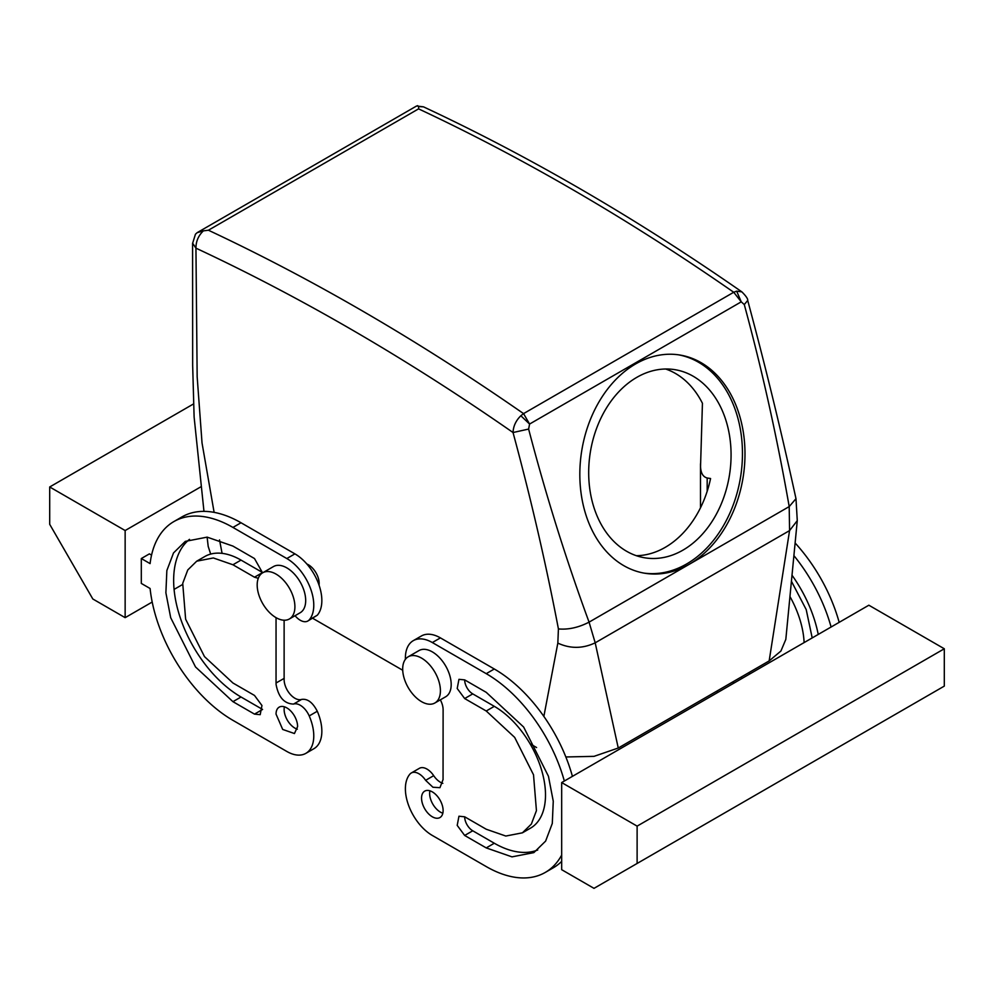 <?xml version="1.0" encoding="UTF-8"?>
<svg xmlns="http://www.w3.org/2000/svg" width="994" height="994" viewBox="0 0 994 994"><rect width="100%" height="100%" fill="white"/><g stroke="black" fill="none" stroke-linecap="round" stroke-linejoin="round"><path stroke-width="1.49" d="M707.181 491.297L707.181 477.99L710.573 478.524A95.262 70.499 -81.1 0 1 636.346 555.708M707.181 477.99C702.969 476.884 700.758 473.02 700.546 466.41L702.435 403.278A95.262 70.499 -81.1 0 0 665.669 369.01M730.043 471.044A95.262 70.499 -81.1 0 1 645.094 557.858A95.262 70.499 -81.1 0 1 589.715 456.457A95.262 70.499 -81.1 0 1 674.653 369.631A95.262 70.499 -81.1 0 1 730.043 471.044M678.281 354.783A110.508 81.781 -81.1 0 1 741.263 472.2A110.508 81.781 -81.1 0 1 644 573.103M743.798 472.597A110.508 81.781 -81.1 0 1 689.128 564.368L689.128 564.368A110.508 81.781 -81.1 0 1 645.255 573.314A110.508 81.781 -81.1 0 1 581.018 455.687A110.508 81.781 -81.1 0 1 679.548 354.97A110.508 81.781 -81.1 0 1 743.798 472.597M192.6 243.182L195.942 248.152C195.917 241.443 198.39 235.677 203.36 230.869L208.417 230.223A2286.424 1320.069 60 0 1 523.552 413.616L733.734 292.261L736.666 291.155L741.251 301.841L744.282 304.562C762.187 370.501 777.159 437.845 789.199 506.592L789.571 530.597L769.157 660.911L618.256 748.022L594.027 756.347L565.847 756.968M208.417 230.223L418.586 108.868A2286.424 1320.069 60 0 1 733.734 292.261L741.251 301.841L529.578 424.053L520.856 415.753L523.552 413.616L529.578 424.053L528.622 429.073C545.967 495.335 566.12 559.684 589.069 622.145L595.195 642.82L618.256 748.022M747.687 300.362L747.712 300.449C765.467 366.388 781.557 432.465 795.983 498.665L797.275 520.632L785.819 639.378L780.924 651.033L769.157 660.911M536.598 747.55L530.063 743.773M402.719 670.254L312.638 618.256M210.678 554.08L208.218 546.464M736.666 291.155L741.859 291.863C746.022 296.026 747.973 298.883 747.712 300.449L744.282 304.562M795.983 498.69L789.199 506.592L589.069 622.145C578.595 627.537 568.369 629.811 558.417 628.929L557.833 643.106C570.283 648.846 582.732 648.747 595.195 642.82L789.571 530.597L797.275 520.632M741.859 291.863L741.859 291.863C635.862 218.171 529.74 156.493 423.494 106.843L423.606 106.892M520.856 415.753C515.948 420.524 513.339 426.115 513.028 432.527L528.622 429.073M214.12 512.37L202.03 442.964L197.16 376.701L195.942 248.152A2271.178 1311.272 60 0 1 513.028 432.527C530.945 498.739 546.066 564.207 558.417 628.929M557.833 643.106L543.855 716.401M219.512 539.904L222.084 553.36M306.873 564.008A15.245 8.797 60 0 1 319.049 585.118M418.586 108.868L418.623 106.582L423.494 106.843L416.598 105.985L197.172 232.658L195.458 234.211L192.6 243.381M418.623 106.582L417.617 105.65M203.36 230.869L197.185 232.658M717.954 692.333L716.339 691.402M794.169 555.969A118.137 68.201 60 0 1 831.096 627.015M792.23 575.538A95.262 55.005 60 0 1 818.236 634.433M734.119 683.002L732.503 682.07M748.668 672.727L750.284 673.659M790.068 596.76A72.4 41.798 60 0 1 804.109 642.584M442.839 783.334A15.245 8.797 60 0 1 433.695 775.668A15.245 8.797 60 0 0 419.369 768.325L411.28 772.997A15.245 8.797 60 0 1 425.618 780.327L433.695 775.668M405.403 659.308A38.107 22.005 60 0 1 413.28 640.658L421.357 635.998A38.107 22.005 60 0 1 440.417 637.887L494.304 668.999A118.137 68.201 60 0 1 572.42 776.364M561.672 861.376A118.137 68.201 60 0 1 553.372 867.75L545.284 872.421A118.137 68.201 60 0 1 486.228 866.569L432.328 835.457A38.107 22.005 60 0 1 408.559 805.264A38.107 22.005 60 0 1 409.95 774.09A15.245 8.797 60 0 1 411.28 772.997M442.839 813.204A15.245 8.797 60 0 1 429.632 793.448A15.245 8.797 60 0 1 429.905 790.814M464.67 698.558L472.746 693.887A11.431 6.598 60 0 1 464.67 679.884L458.955 679.324L457.203 688.482L464.67 698.558L486.228 710.996L514.668 737.386L533.517 774.798L536.437 810.644L531.368 824.051L522.422 832.823L505.809 836.041L486.228 829.232L464.67 816.795A11.431 6.598 60 0 0 472.746 830.785L494.304 843.235A95.262 55.005 60 0 0 537.729 849.994M472.746 693.887L494.304 706.336A72.4 41.798 60 0 1 541.606 770.139A72.4 41.798 60 0 1 530.51 828.151L522.422 832.823M284.185 678.368L276.046 683.002L284.185 678.368A15.245 8.797 -120 0 0 284.122 679.573A15.245 8.797 -120 0 0 290.223 694.309A15.245 8.797 -120 0 0 301.617 699.416C307.544 698.521 312.762 702.472 317.285 711.257A38.107 22.005 -120 0 1 313.955 748.668L305.879 753.34A38.107 22.005 -120 0 0 309.209 715.928L317.285 711.257M305.879 753.34A38.107 22.005 -120 0 1 286.819 751.452L232.931 720.339A118.137 68.201 -120 0 1 150.094 588.498L141.31 583.428L141.31 558.541L149.398 553.869L151.56 555.124M317.285 615.236L309.209 619.908A15.245 8.797 60 0 1 307.867 621.001L317.285 615.236A38.107 22.005 -120 0 0 318.676 584.074A38.107 22.005 -120 0 0 294.907 553.869L241.02 522.757A118.137 68.201 -120 0 0 181.952 516.905L173.863 521.577A118.137 68.201 -120 0 0 150.094 563.61L141.31 558.541M284.122 678.33L284.122 620.219M284.408 706.809A15.245 8.797 -120 0 0 284.122 709.443A15.245 8.797 -120 0 0 297.33 729.198M189.506 539.344A95.262 55.005 -120 0 0 179.926 616.74A95.262 55.005 -120 0 0 241.02 697.005L262.578 709.443L254.489 714.114L260.204 714.674L261.956 705.516L254.489 695.44L232.931 683.002L204.491 656.612L185.63 619.2L182.722 583.354L187.779 569.947L196.725 561.175L213.337 557.957L232.931 564.766L254.489 577.203L258.278 578.309M254.489 577.203L262.578 572.544L241.02 560.094A72.4 41.798 -120 0 0 204.814 556.516L196.725 561.175M561.672 782.564L561.672 869.688L594.002 888.35L637.117 863.463L637.117 826.126L561.672 782.564L868.855 605.209L944.3 648.771L944.3 686.109L637.117 863.463M795.362 543.271A118.137 68.201 60 0 1 839.172 622.343M742.207 678.33L740.592 677.399M791.622 581.627L806.209 609.595L812.197 637.924M125.145 530.535L125.145 617.659L92.815 598.984L49.7 524.31L49.7 486.973L125.145 530.535L200.887 486.811M182.511 584.547L174.087 589.405M152.206 602.041L125.145 617.659M443.113 779.383L439.957 787.67L432.937 787.248L425.618 780.327M443.051 779.42L443.113 709.753A15.245 8.797 60 0 0 440.342 699.838M413.28 640.658A38.107 22.005 60 0 1 432.328 642.546L486.228 673.659A118.137 68.201 60 0 1 564.331 781.023M561.672 855.076A118.137 68.201 60 0 1 545.284 872.421M421.555 798.12A15.245 8.797 60 0 1 424.711 791.137A15.245 8.797 60 0 1 436.453 795.225A15.245 8.797 60 0 1 443.113 810.57A15.245 8.797 60 0 1 439.957 817.54A15.245 8.797 60 0 1 428.203 813.465A15.245 8.797 60 0 1 421.555 798.12M464.67 679.884L486.228 692.333L523.652 727.049L548.452 776.277L553.26 801.201L552.291 823.442L545.631 841.086L533.853 852.616L511.997 856.865L486.228 847.907L464.67 835.457L457.203 825.38L458.955 816.223L464.67 816.795M276.096 683.027L276.046 684.245C278.395 697.179 284.234 703.789 293.541 704.075A15.245 8.797 60 0 1 309.209 715.928M309.209 619.908A38.107 22.005 -120 0 0 310.6 588.734A38.107 22.005 -120 0 0 286.819 558.541L232.931 527.429A118.137 68.201 -120 0 0 173.863 521.577M307.867 621.001A15.245 8.797 60 0 1 295.056 615.708M276.046 683.002L276.046 617.659M276.046 714.114L282.694 729.447L294.448 733.535L297.604 726.564A15.245 8.797 -120 0 0 290.944 711.219A15.245 8.797 -120 0 0 279.202 707.132A15.245 8.797 -120 0 0 276.046 714.114M241.02 697.005L232.931 701.665L195.507 666.949L170.695 617.721L165.886 592.797L166.855 570.556L173.528 552.913L185.294 541.382L207.15 537.133L232.931 546.091L254.489 558.541L262.565 572.855M232.931 701.665L254.489 714.114M637.117 826.126L944.3 648.771M408.211 656.785L418.996 650.561A26.676 15.407 60 0 1 448.878 672.776A26.676 15.407 60 0 1 445.672 696.769L434.887 702.982A26.676 15.407 -120 0 0 438.106 679.001A26.676 15.407 -120 0 0 408.211 656.785A26.676 15.407 -120 0 0 404.993 680.766A26.676 15.407 -120 0 0 434.887 702.982M193.47 403.974L49.7 486.973M289.378 618.976L300.163 612.751A26.676 15.407 -120 0 0 303.381 609.657A26.676 15.407 -120 0 0 298.125 578.744A26.676 15.407 -120 0 0 273.487 566.555L262.702 572.78A26.676 15.407 60 0 1 287.353 584.969A26.676 15.407 60 0 1 292.596 615.87A26.676 15.407 60 0 1 289.378 618.976A26.676 15.407 60 0 1 264.739 606.787A26.676 15.407 60 0 1 259.496 575.874A26.676 15.407 60 0 1 262.702 572.78M432.328 642.546L440.417 637.887M486.228 673.659L494.304 668.999M486.228 710.996L494.304 706.336M464.67 835.457L472.746 830.785M486.228 847.907L494.304 843.235M293.541 704.075L301.617 699.416M241.02 522.757L232.931 527.429M286.819 558.541L294.907 553.869M241.02 560.094L232.931 564.766M700.484 507.81L700.484 463.776M192.587 243.368L192.662 365.37L194.116 417.02L203.969 511.376M207.112 537.133L208.206 546.464"/></g></svg>
